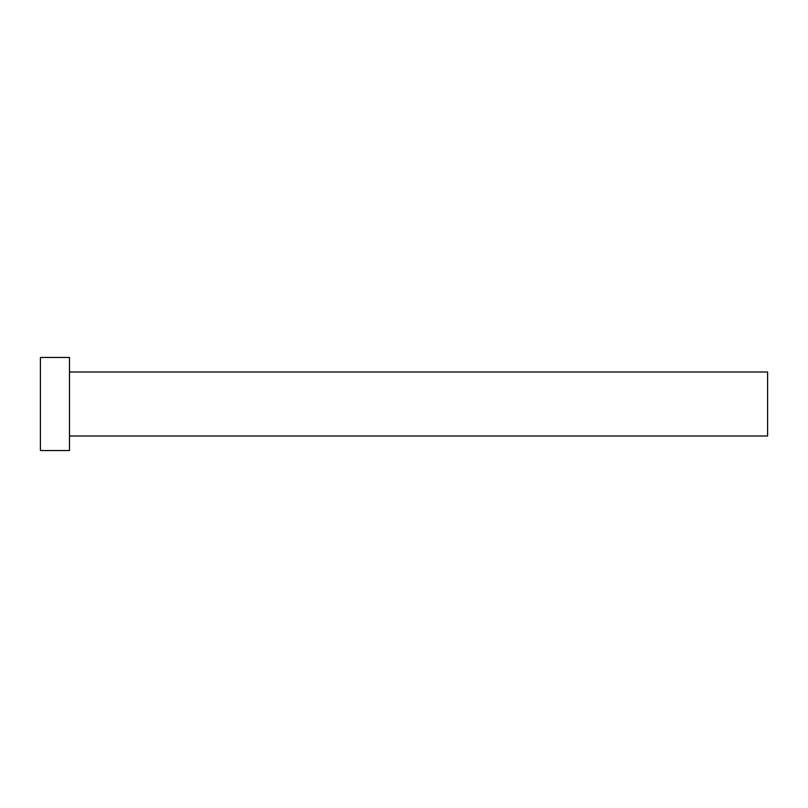 <?xml version="1.0" encoding="UTF-8"?>
<svg xmlns="http://www.w3.org/2000/svg" width="808" height="808" viewBox="0 0 808 808"><rect width="100%" height="100%" fill="white"/><g stroke="black" fill="none" stroke-linecap="round" stroke-linejoin="round"><path stroke-width="1.21" d="M69.488 372.003L767.6 372.003L767.6 435.997L69.488 435.997M69.488 404L69.488 450.541L40.4 450.541L40.4 357.459L69.488 357.459L69.488 404"/></g></svg>
